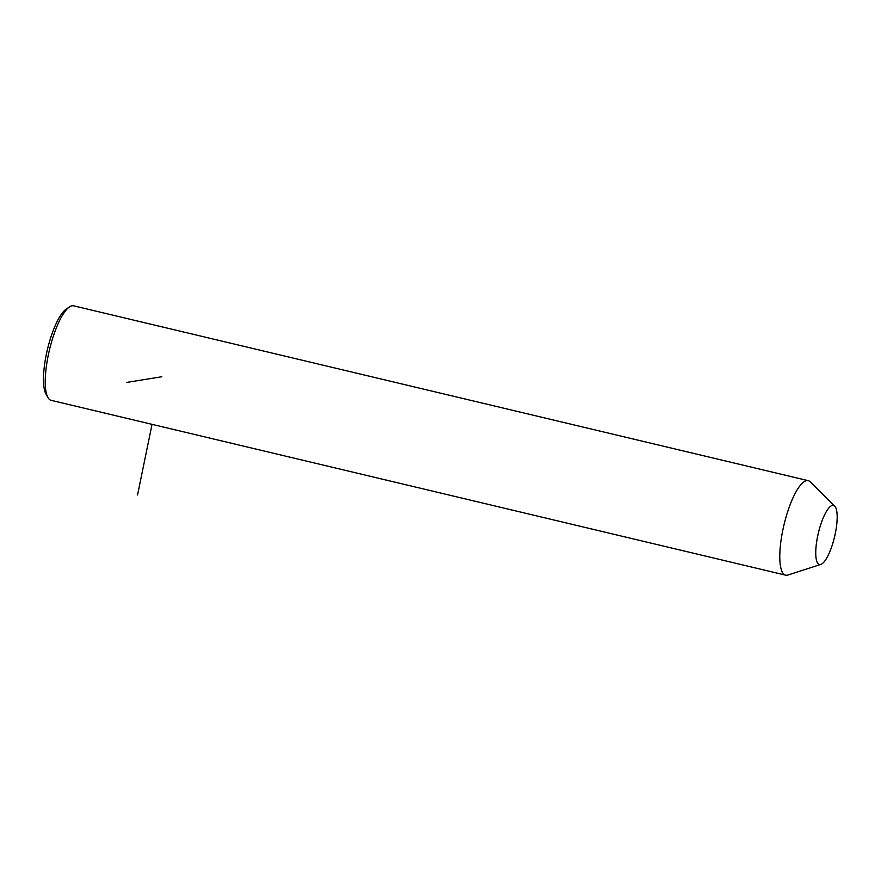 <?xml version="1.0" encoding="UTF-8"?>
<svg xmlns="http://www.w3.org/2000/svg" width="881" height="881" viewBox="0 0 881 881"><rect width="100%" height="100%" fill="white"/><g stroke="black" fill="none" stroke-linecap="round" stroke-linejoin="round"><path stroke-width="1.32" d="M820.85 564.391L787.977 575.029A48.576 13.303 -76.6 0 1 785.698 575.172A48.576 13.303 -76.6 0 1 789.189 507.247A48.576 13.303 -76.6 0 1 808.185 480.663A48.576 13.303 -76.6 0 1 810.168 481.808L834.725 506.123A30.361 8.314 -76.6 0 1 831.301 547.861A30.361 8.314 -76.6 0 1 820.85 564.391A30.361 8.314 -76.6 0 1 815.751 551.88A30.361 8.314 -76.6 0 1 821.61 522.026A30.361 8.314 -76.6 0 1 834.725 506.123M785.698 575.172L51.153 400.337A48.576 13.303 -76.6 0 1 47.926 397.507A48.576 13.303 -76.6 0 1 54.644 332.412A48.576 13.303 -76.6 0 1 69.489 306.907A48.576 13.303 -76.6 0 1 73.641 305.828L808.185 480.663M47.926 397.507L45.988 394.049A45.537 12.477 -76.6 0 1 52.287 333.029A45.537 12.477 -76.6 0 1 66.207 309.121L69.489 306.907M161.807 376.749L126.468 382.464M152.039 424.356L137.535 494.99"/></g></svg>
